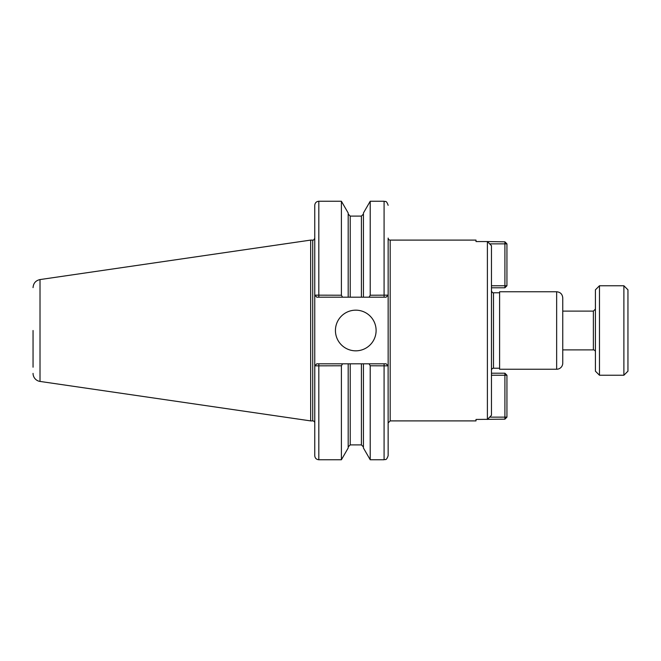 <?xml version="1.0" encoding="UTF-8"?>
<svg xmlns="http://www.w3.org/2000/svg" width="661" height="661" viewBox="0 0 661 661"><rect width="100%" height="100%" fill="white"/><g stroke="black" fill="none" stroke-linecap="round" stroke-linejoin="round"><path stroke-width="0.99" d="M388.147 422.933L390.18 420.9L390.18 240.1L476.003 240.1L476.003 241.554L487.397 241.554L487.397 419.446L491.462 415.306L491.462 245.694L487.397 241.554L504.905 241.827L506.937 243.859L504.905 243.859L504.905 241.827M504.905 419.173L504.905 417.141L506.937 417.141L504.905 419.173L476.003 419.446L476.003 420.9L390.18 420.9M390.18 240.1A2.033 2.033 0 0 1 388.147 238.067L388.147 295.153L370.218 295.227L369.086 297.186L386.115 297.186L388.106 295.153M556.653 291.757L499.6 291.757L499.6 369.243L556.653 369.243A6.098 6.098 0 0 0 562.751 363.145L562.751 297.855C562.387 294.153 560.354 292.121 556.653 291.757L556.653 369.243M491.462 370.259A2.033 2.033 0 0 1 493.494 368.227L499.6 368.227M314.785 295.153L316.784 297.186L348.182 297.186L348.182 212.999L341.406 201.25L341.406 295.227L314.752 295.153L314.752 205.323L314.752 422.933A2.033 2.033 0 0 0 312.711 420.9L312.711 240.1C313.479 240.356 314.157 239.679 314.752 238.067M342.538 297.186L341.406 295.227M314.785 365.847L314.752 455.677C314.991 458.147 316.346 459.502 318.817 459.75L341.406 459.75L341.406 365.773L342.538 363.814L316.784 363.814L314.785 365.847L341.406 365.773M369.086 363.814L370.218 365.773L388.106 365.847L386.115 363.814L348.182 363.814L348.182 448.001L341.406 459.75M348.182 363.814L342.538 363.814M348.182 297.186L363.434 297.186L363.434 212.999L370.218 201.25L370.218 295.227M363.434 297.186L369.086 297.186M370.218 365.773L370.218 459.75L384.082 459.75C385.28 458.965 386.214 461.238 388.147 455.677L388.106 365.847M363.434 363.814L363.434 448.001L370.218 459.75M386.115 297.186L388.147 295.153L388.147 365.847L386.115 363.814M314.752 365.847L316.784 363.814M316.784 297.186L314.752 295.153M335.433 330.5A20.334 20.334 0 0 1 355.767 310.166A20.334 20.334 0 0 1 376.109 330.5A20.334 20.334 0 0 1 355.767 350.834A20.334 20.334 0 0 1 335.433 330.5M33.05 330.5L33.05 367.21M33.05 287.618C33.38 283.214 35.702 280.537 40.015 279.57L40.015 381.43A8.139 8.139 0 0 1 33.05 373.382M40.015 279.57L310.662 240.1L310.662 420.9L312.711 420.9M504.905 373.209L506.937 375.241L504.905 375.241L504.905 373.209L491.462 373.209M491.462 375.241L504.905 375.241L504.905 417.141L489.669 417.141M506.937 417.141L506.937 375.241M489.669 243.859L504.905 243.859L504.905 285.759L506.937 285.759L504.905 287.791L504.905 285.759L491.462 285.759M506.937 285.759L506.937 243.859M491.462 287.791L504.905 287.791M623.885 330.5L623.885 375.241L599.477 375.241L599.477 285.759L623.885 285.759L623.885 330.5M623.885 285.759L627.95 289.824L627.95 371.176L623.885 375.241M562.751 311.116L593.38 311.116L593.38 349.884A2.033 2.033 0 0 1 595.412 351.916M599.477 285.759L595.412 289.824L595.412 371.176L599.477 375.241M491.462 290.741C492.015 292.327 492.693 293.005 493.494 292.773L493.494 368.227M341.406 201.25L318.817 201.25L318.817 297.186M318.817 363.814L318.817 459.75M370.218 201.25L384.082 201.25L384.082 297.186M384.082 363.814L384.082 459.75M350.214 363.814L350.214 444.903L348.182 446.935M348.182 214.065L350.214 216.097L350.214 297.186M361.402 363.814L361.402 444.903L363.434 446.935M350.214 216.097L361.402 216.097L361.402 297.186M493.494 292.773L499.6 292.773M318.817 201.25C316.346 201.498 314.991 202.853 314.752 205.323M384.082 201.25C385.28 202.035 386.214 199.762 388.147 205.323M350.214 444.903L361.402 444.903M361.402 216.097L363.434 214.065M40.015 381.43L310.662 420.9M310.662 240.1L312.711 240.1M562.751 349.884L593.38 349.884M593.38 311.116L595.412 309.084"/></g></svg>
